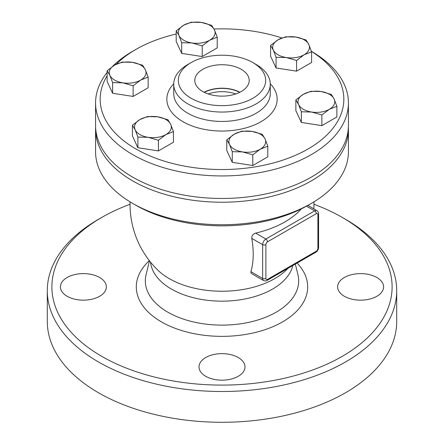 <?xml version="1.0" encoding="UTF-8"?>
<svg xmlns="http://www.w3.org/2000/svg" width="444" height="444" viewBox="0 0 444 444"><rect width="100%" height="100%" fill="white"/><g stroke="black" fill="none" stroke-linecap="round" stroke-linejoin="round"><path stroke-width="0.67" d="M255.661 233.117L265.889 239.022A2.298 1.326 60 0 1 267.51 241.841L316.278 213.686A2.298 1.326 -120 0 0 314.652 210.872L265.889 239.022A4.595 2.653 120 0 0 262.637 244.655L262.637 278.438A4.595 2.653 120 0 0 263.586 280.547L251.565 273.598L250.888 272.699L250.932 271.684A83.233 48.052 -120 0 0 251.765 238.378C251.648 235.72 252.947 233.966 255.661 233.117A89.028 51.399 0 0 0 301.293 208.908M331.385 94.455L334.132 99.034A18.387 10.617 0 0 0 321.129 91.525L331.385 94.455M303.363 94.272L310.872 91.281L321.129 91.525A18.387 10.617 0 0 0 303.363 94.272A18.387 10.617 0 0 0 298.601 104.529L295.854 99.95L303.363 94.272M336.879 106.294L329.37 109.291A18.387 10.617 0 0 0 334.132 99.034L336.879 106.294L336.879 116.966L321.861 125.635L301.354 122.461L301.354 111.794L298.601 104.529A18.387 10.617 0 0 0 311.605 112.038L301.354 111.794M329.37 109.291L321.861 114.963L311.605 112.038A18.387 10.617 0 0 0 329.37 109.291M267.799 146.181L260.289 149.173A18.387 10.617 0 0 0 265.051 138.917L267.799 146.181L267.799 156.849L252.78 165.518L252.78 154.851L242.524 151.92A18.387 10.617 0 0 0 260.289 149.173L252.78 154.851M252.048 131.407L262.299 134.338L265.051 138.917A18.387 10.617 0 0 0 252.048 131.407A18.387 10.617 0 0 0 234.282 134.16L241.791 131.163L252.048 131.407M229.52 144.411L226.773 139.832L234.282 134.16A18.387 10.617 0 0 0 229.52 144.411A18.387 10.617 0 0 0 242.524 151.92L232.273 151.676L229.52 144.411M158.414 140.249L148.157 137.324A18.387 10.617 0 0 0 165.923 134.576L158.414 140.249L158.414 150.921L137.901 147.747L137.901 137.079L135.154 129.815A18.387 10.617 0 0 0 148.157 137.324L137.901 137.079M170.679 124.32L173.432 131.579L165.923 134.576A18.387 10.617 0 0 0 170.679 124.32A18.387 10.617 0 0 0 157.676 116.811L167.932 119.741L170.679 124.32M139.916 119.558L147.425 116.567L157.676 116.811A18.387 10.617 0 0 0 139.916 119.558A18.387 10.617 0 0 0 135.154 129.815L132.406 125.236L139.916 119.558M112.615 82.595L109.868 75.33A18.387 10.617 0 0 0 122.871 82.839L112.615 82.595L112.615 93.268L107.121 81.424L107.121 70.751L114.63 65.079A18.387 10.617 0 0 0 109.868 75.33L107.121 70.751M140.637 80.092L133.128 85.77L122.871 82.839A18.387 10.617 0 0 0 140.637 80.092A18.387 10.617 0 0 0 145.399 69.836L148.146 77.101L140.637 80.092M132.395 62.327L142.646 65.257L145.399 69.836A18.387 10.617 0 0 0 132.395 62.327A18.387 10.617 0 0 0 114.63 65.079L122.139 62.082L132.395 62.327M176.201 30.869L183.711 25.191A18.387 10.617 0 0 0 178.949 35.448L176.201 30.869L176.201 41.542L181.701 53.38L181.701 42.713L178.949 35.448A18.387 10.617 0 0 0 191.952 42.957L181.701 42.713M209.718 40.21L202.209 45.882L191.952 42.957A18.387 10.617 0 0 0 209.718 40.21A18.387 10.617 0 0 0 214.48 29.953L217.227 37.213L209.718 40.21M191.22 22.2L201.476 22.444A18.387 10.617 0 0 0 183.711 25.191L191.22 22.2M201.476 22.444L211.727 25.375L214.48 29.953A18.387 10.617 0 0 0 201.476 22.444M321.861 125.635L321.861 114.963M301.354 122.461L295.854 110.623L295.854 99.95M252.78 165.518L232.273 162.349L226.773 150.505L226.773 139.832M232.273 162.349L232.273 151.676M137.901 147.747L132.406 135.908L132.406 125.236M158.414 150.921L173.432 142.252L173.432 131.579M133.128 85.77L133.128 96.437L148.146 87.768L148.146 77.101M202.209 45.882L202.209 56.555L217.227 47.885L217.227 37.213M202.209 56.555L181.701 53.38M133.128 96.437L112.615 93.268M285.586 36.797L295.843 37.046A18.387 10.617 0 0 0 278.077 39.794L285.586 36.797M273.321 50.05L270.568 45.466L278.077 39.794A18.387 10.617 0 0 0 273.321 50.05A18.387 10.617 0 0 0 286.325 57.554L276.068 57.309L273.321 50.05M306.099 39.971L308.846 44.55A18.387 10.617 0 0 0 295.843 37.046L306.099 39.971M304.084 54.806L296.575 60.484L286.325 57.554A18.387 10.617 0 0 0 304.084 54.806A18.387 10.617 0 0 0 308.846 44.55L311.594 51.815L304.084 54.806M311.594 51.815L311.594 62.487L296.575 71.151L296.575 60.484M296.575 71.151L276.068 67.982L276.068 57.309M276.068 67.982L270.568 56.138L270.568 45.466M313.947 204.262A170.108 98.207 180 0 1 342.285 217.443A170.108 98.207 180 0 1 342.28 356.332A170.108 98.207 180 0 1 101.715 356.332A170.108 98.207 180 0 1 101.715 217.443A170.108 98.207 180 0 1 130.053 204.262M376.867 277.5A22.988 13.27 180 0 1 383.599 286.885A22.988 13.27 180 0 1 360.611 300.161A22.988 13.27 180 0 1 337.629 286.885A22.988 13.27 180 0 1 351.82 274.625A22.988 13.27 180 0 1 376.867 277.5M238.256 376.301A22.988 13.27 180 0 1 213.203 379.176A22.988 13.27 180 0 1 199.012 366.916A22.988 13.27 180 0 1 222 353.64A22.988 13.27 180 0 1 244.988 366.916A22.988 13.27 180 0 1 238.256 376.301M67.133 296.27A22.988 13.27 180 0 1 60.401 286.885A22.988 13.27 180 0 1 83.389 273.615A22.988 13.27 180 0 1 106.371 286.885A22.988 13.27 180 0 1 92.18 299.151A22.988 13.27 180 0 1 67.133 296.27M135.853 205.239L132.601 203.363L135.853 205.239A121.834 70.341 0 0 0 308.147 205.239L311.399 203.363A126.429 72.994 180 0 1 132.601 203.363L132.601 203.363A126.429 72.994 180 0 1 95.571 151.748L95.571 129.226A126.429 72.994 180 0 1 95.61 127.35M348.39 127.35A126.429 72.994 180 0 1 348.429 129.226A126.429 72.994 180 0 1 270.385 196.664A126.429 72.994 180 0 1 132.601 180.841A126.429 72.994 180 0 1 95.571 129.226M235.781 93.967A26.013 15.018 0 0 0 208.219 93.967M204.345 92.374A26.013 15.018 180 0 1 239.655 92.374M202.764 91.531A27.201 15.707 180 0 1 194.805 80.775A27.201 15.707 180 0 1 222 64.724A27.201 15.707 180 0 1 249.195 80.775A27.201 15.707 180 0 1 232.129 94.999A27.201 15.707 180 0 1 202.764 91.531M239.893 92.252A26.324 15.196 0 0 0 204.107 92.252M191.114 62.598L187.868 64.474A48.274 27.872 0 0 0 173.726 84.182A48.274 27.872 0 0 0 187.868 103.885A48.274 27.872 0 0 0 240.476 109.929A48.274 27.872 0 0 0 270.274 84.182A48.274 27.872 0 0 0 256.133 64.474L252.886 62.598A43.679 25.214 180 0 1 252.886 98.257A43.679 25.214 180 0 1 191.114 98.257A43.679 25.214 180 0 1 191.114 62.598A43.679 25.214 180 0 1 252.886 62.598M311.477 51.454A121.834 70.341 180 0 1 306.432 149.906A121.834 70.341 180 0 1 135.853 148.934A121.834 70.341 180 0 1 107.121 75.769M116.361 64.152A121.834 70.341 180 0 1 135.853 49.456A121.834 70.341 180 0 1 176.201 34.016M214.019 29.01A121.834 70.341 180 0 1 281.912 37.945M107.121 72.466A126.429 72.994 0 0 0 95.571 102.947A126.429 72.994 0 0 0 132.601 154.562A126.429 72.994 0 0 0 270.385 170.385A126.429 72.994 0 0 0 348.429 102.947A126.429 72.994 0 0 0 311.444 51.36M135.853 49.456L132.601 51.338A126.429 72.994 0 0 0 112.621 66.339M348.429 102.947L348.429 125.474A126.429 72.994 180 0 1 270.385 192.907A126.429 72.994 180 0 1 132.601 177.084A126.429 72.994 180 0 1 95.571 125.474L95.571 102.947M101.715 217.443L98.463 219.319A174.703 100.866 0 0 0 47.297 290.642A174.703 100.866 0 0 0 98.468 361.96A174.703 100.866 0 0 0 288.855 383.827A174.703 100.866 0 0 0 396.703 290.642A174.703 100.866 0 0 0 345.537 219.319L342.285 217.443M47.297 290.642L47.297 321.423A174.703 100.866 0 0 0 98.468 392.746A174.703 100.866 0 0 0 288.855 414.607A174.703 100.866 0 0 0 396.703 321.423L396.703 290.642M348.429 129.226L348.429 151.748A126.429 72.994 180 0 1 311.399 203.363M251.765 238.378L262.637 244.655A2.298 1.326 0 0 0 265.889 244.655A2.298 1.326 -60 0 1 267.51 241.841M316.278 213.686A2.298 1.326 -60 0 1 317.904 214.624A2.298 1.326 0 0 0 318.576 213.686C318.559 212.515 318.015 211.499 316.949 210.645A4.595 2.653 120 0 0 314.652 210.872L306.51 206.171M250.932 271.684L262.637 278.438A2.298 1.326 0 0 0 265.889 278.438L265.889 244.655M317.904 214.624L317.904 248.407A2.298 1.326 0 0 0 318.576 247.469L318.576 213.686M317.904 248.407A2.298 1.326 -60 0 1 316.278 251.226A2.298 1.326 60 0 1 315.801 252.275L267.038 280.43A2.298 1.326 -120 0 0 267.51 279.376A2.298 1.326 -60 0 1 265.889 278.438M316.278 251.226L267.51 279.376M149.345 260.656A85.692 49.473 0 0 0 161.405 321.872A85.692 49.473 0 0 0 273.443 326.457A85.692 49.473 0 0 0 297.108 263.07M130.081 201.87A91.947 91.947 0 0 0 157.737 270.069A74.642 43.096 0 0 0 169.22 278.616A74.642 43.096 0 0 0 286.263 270.069A91.947 91.947 0 0 0 287.99 268.331M270.274 84.182L270.274 93.562A48.274 27.872 180 0 1 240.47 119.314A48.274 27.872 180 0 1 187.868 113.27A48.274 27.872 180 0 1 173.726 93.562L173.726 84.182M173.732 83.772A55.167 31.851 0 0 0 182.989 121.717A55.167 31.851 0 0 0 255.189 124.636A55.167 31.851 0 0 0 270.268 83.772M295.316 264.102L297.907 274.592A76.679 44.272 180 0 1 256.288 320.451A76.679 44.272 180 0 1 167.782 312.154A76.679 44.272 180 0 1 146.093 274.592L149.495 260.85M150.583 262.215A71.534 41.303 0 0 0 171.417 289.066A71.534 41.303 0 0 0 244.772 299.012A71.534 41.303 0 0 0 292.862 265.523M267.038 280.43C266.45 281.074 265.301 281.108 263.586 280.547M315.801 252.275C317.532 251.138 318.453 249.539 318.576 247.469M307.87 205.4L316.949 210.645M313.836 208.847A91.947 91.947 0 0 0 313.919 201.87"/></g></svg>
